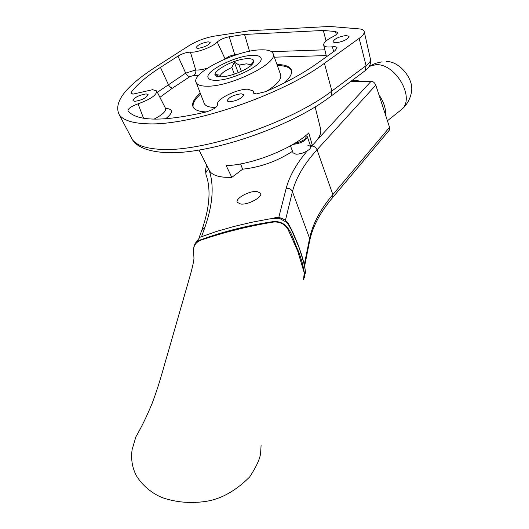 <?xml version="1.0" encoding="UTF-8"?>
<svg xmlns="http://www.w3.org/2000/svg" width="529" height="529" viewBox="0 0 529 529"><rect width="100%" height="100%" fill="white"/><g stroke="black" fill="none" stroke-linecap="round" stroke-linejoin="round"><path stroke-width="0.79" d="M188.939 45.712C196.801 40.964 205.232 37.777 214.232 36.151L249.628 30.728L329.772 26.45L358.933 28.864C362.074 29.141 363.833 30.041 364.216 31.555C364.534 33.393 362.848 35.661 359.158 38.359L324.409 63.295C281.62 95.194 190.189 126.147 147.274 123.793C132.627 123.297 123.303 120.308 119.303 114.833C113.153 102.672 125.009 86.908 154.871 67.533L188.939 45.712M208.168 41.824C201.377 43.08 197.33 45.091 196.021 47.841L198.005 48.397C204.802 47.147 208.869 45.144 210.198 42.38L208.168 41.824M134.816 101.337C142.228 100.074 146.645 97.805 148.08 94.526L146.183 93.897C138.783 95.174 134.379 97.442 132.971 100.715L134.816 101.337M346.118 35.509C338.586 36.746 334.189 38.895 332.926 41.956L335.809 42.809C343.361 41.579 347.778 39.437 349.067 36.362L346.118 35.509M229.579 101.839C237.6 100.609 242.295 98.209 243.671 94.631L241.164 93.759C233.157 95.008 228.482 97.415 227.139 100.979L229.579 101.839M217.221 42.029C213.154 46.737 196.537 53.019 190.433 52.153C186.684 52.173 182.525 53.508 177.962 56.14L160.452 67.395C147.115 75.971 137.428 84.19 131.397 92.053L131.099 93.501L133.116 94.102L152.603 89.699L156.637 90.902C156.921 94.896 150.725 99.207 138.049 103.836C131.152 106.349 127.793 108.729 127.972 110.964L127.978 110.978C137.143 121.432 163.044 121.796 205.695 112.082C213.18 109.767 217.154 107.222 217.631 104.438C215.376 99.65 236.675 88.912 247.704 89.203L253.041 90.876L253.411 93.031L256.307 93.944L265.69 91.629C286.129 82.683 303.262 73.3 317.083 63.473L334.95 50.724L337.092 47.828C336.748 46.843 335.174 46.506 332.364 46.816C327.18 47.385 324.284 46.79 323.682 45.018C323.483 42.69 326.499 39.953 332.728 36.799C335.994 35.139 337.581 33.711 337.476 32.527L335.518 31.528L323.331 30.457L244.557 34.438L229.236 36.759C224.084 37.797 220.084 39.556 217.221 42.029L225.056 58.864L229.183 56.259L234.737 54.593L229.236 36.759M315.132 106.858L320.587 128.891C321.685 133.44 318.921 138.922 312.308 145.349L308.797 132.911C292.497 148.728 251.533 164.975 226.194 165.623L231.788 177.367L225.142 177.281C217.128 176.666 211.957 174.583 209.623 171.046L208.909 169.63M326.062 40.964L323.331 30.457M249.549 51.3L244.557 34.438M231.788 177.367L242.626 169.234L240.596 163.911M310.344 145.27L312.308 145.349M276.971 64.512C284.919 64.604 289.68 66.343 291.254 69.729C292.55 73.114 290.328 77.459 284.589 82.775M206.35 111.91C199.076 111.665 194.665 110.032 193.111 107.01C191.558 103.353 193.938 98.725 200.253 93.117M291.492 70.496C289.76 67.282 285.045 65.636 277.341 65.543M200.65 94.136C194.884 99.24 192.397 103.578 193.178 107.136M306.02 135.708L307.303 136.694C306.165 140.648 301.345 143.227 292.848 144.437M294.633 143.366C303.388 141.197 307.078 138.611 305.709 135.603M386.269 61.595C398.363 60.716 413.215 77.598 411.681 90.538L411.284 93.111M351.811 80.639L354.985 80.289L361.558 81.354M378.962 94.85C383.743 101.786 385.985 108.65 385.681 115.454M305.14 273.863L305.491 272.144C304.347 263.667 302.092 255.229 298.74 246.825L291.763 230.565L287.326 222.729L279.127 218.206L269.797 218.861L251.632 222.292L233.878 226.491L216.579 231.438L199.883 237.276L195.069 243.598L194.54 245.072M298.72 246.263L304.605 265.439L305.491 272.144L303.454 279.689L304.294 273.037L297.668 250.964L287.941 229.222C284.668 223.939 279.775 221.552 273.268 222.074C247.803 226.28 223.582 232.35 200.617 240.278C195.472 242.5 193.145 246.236 193.64 251.493L193.839 247.043C194.758 243.578 197.039 241.164 200.67 239.802C223.721 231.418 247.975 225.341 273.44 221.565C290.547 220.461 292.603 239.935 298.006 250.23C301.385 258.648 303.633 267.132 304.77 275.682L304.221 277.989M193.64 251.493L193.958 258.542C193.581 262.701 191.749 270.326 188.463 281.428L167.68 353.756C162.264 371.907 159.93 382.48 152.127 403.415C146.652 416.574 141.236 427.703 135.88 436.815L132.144 449.505C130.775 458.683 132.144 467.358 136.264 475.525C143.485 487.586 155.546 495.389 163.752 498.113C177.215 502.497 191.319 503.575 206.065 501.353C221.175 498.999 235.696 490.879 249.635 476.993C256.347 466.757 260.003 458.822 260.612 453.168L261.101 445.14M252.657 55.38C257.259 55.254 259.997 56.087 260.87 57.873C265.141 64.128 232.178 80.646 215.779 80.302C211.567 80.322 209.048 79.515 208.208 77.875C204.068 71.475 235.994 55.446 252.657 55.38C257.259 55.254 259.997 56.087 260.87 57.873C265.141 64.128 232.178 80.646 215.779 80.302C211.567 80.322 209.048 79.515 208.208 77.875C204.068 71.475 235.994 55.446 252.657 55.38M328.787 202.323L324.951 207.494M247.77 58.679C253.272 58.646 254.998 60.233 252.941 63.434C249.304 69.021 230.379 76.956 220.884 76.85L218.113 76.659C205.622 74.906 232.694 58.673 247.77 58.679M219.132 76.798L215.72 74.582L220.487 75.217C222.134 72.685 225.929 70.126 231.861 67.54L234.274 62.118L239.068 65.06L246.547 63.837L250.911 64.763L253.556 61.576M251.13 65.365L250.911 64.763M234.314 74.133L231.861 67.54M238.195 72.704L234.274 62.118M239.068 65.06L241.383 71.329M220.487 75.217L221.102 76.844M350.701 81.466L371.14 81.248C373.249 81.479 374.803 82.769 375.788 85.116L317.036 149.793C304.201 163.838 296.002 177.777 292.438 191.617L285.455 220.355M240.761 204.049L237.296 202.382C234.929 198.56 249.377 190.605 256.975 191.505L260.572 193.204C262.953 196.993 248.306 205.047 240.761 204.049M242.606 169.181C260.281 167.309 276.905 161.365 292.484 151.34M293.02 152.815L296.002 154.203L298.184 154.098L302.423 153.119L306.542 151.34L309.723 149.185L310.814 147.373L310.761 146.447L307.752 145.171M304.36 264.427L309.591 238.387C312.725 223.767 320.481 209.167 332.86 194.586L389.562 127.363L375.788 85.116M389.562 127.363L389.443 130.022L388.987 130.564M284.285 219.542L279.735 217.717M207.064 86.194C201.053 86.194 197.443 85.024 196.233 82.676C190.235 73.286 236.476 50.063 260.843 49.845C267.694 49.627 271.761 50.844 273.05 53.502C279.319 62.587 230.875 86.842 207.064 86.194M273.182 53.865L280.588 74.649C281.95 78.914 277.355 84.415 266.801 91.147M215.68 107.486L215.204 107.486C209.193 107.374 205.556 106.084 204.306 103.624L204.082 103.049M130.775 136.614L132.31 139.524C136.396 145.224 145.634 148.484 160.003 149.304C202.144 152.597 290.659 122.86 331.888 91.034L366.088 65.649L365.255 70.621L364.223 71.389M359.158 38.359L366.088 65.649C369.328 63.202 370.796 61.106 370.492 59.367L364.216 31.555M324.409 63.295L331.888 91.034L331.154 96.04L330.142 96.794M143.538 118.258L138.049 103.836M333.706 51.611L332.364 46.816M154.005 119.157C162.694 114.667 166.503 111.011 165.438 108.187L156.809 91.239M157.358 92.317L185.639 73.141L195.71 69.954L190.433 52.153M198.739 75.349L193.72 75.429C195.558 74.159 196.219 72.328 195.71 69.954C198.587 70.245 202.495 69.649 207.447 68.175M132.415 94.069L131.397 92.053M177.962 56.14L186.069 73.954L187.861 75.925L189.838 76.659L172.527 88.112L170.55 87.358L168.738 85.354L160.452 67.395M253.834 93.448L253.279 92.277M336.285 34.564L335.518 31.528M234.909 55.267L234.737 54.593L238.817 54.018M271.489 51.697L324.826 49.805M165.544 108.372L165.59 108.372C173.472 108.994 173.466 112.485 165.577 118.846M172.527 88.112L159.91 97.329M193.72 75.429L189.838 76.659M326.214 55.578L274.359 57.185M369.149 66.423L375.835 64.717C394.991 63.07 415.047 96.853 402.265 108.948L398.985 111.566M310.854 146.837L312.222 145.343M317.05 140.092L371.14 81.248M311.574 146.044C314.087 146.057 315.906 147.307 317.036 149.793L332.86 194.586L332.695 197.509L332.146 198.163M278.757 217.551L286.143 188.496C289.442 176.084 296.485 163.56 307.27 150.917M208.895 169.604C214.311 184.786 212.969 204.082 204.862 227.49L201.628 236.437M286.143 188.496C289.092 188.026 291.195 189.065 292.438 191.617L309.591 238.387L309.683 240.821M208.796 169.412C206.489 170.536 205.556 172.275 205.999 174.643L206.105 174.967M204.862 227.49L201.714 230.492L199.049 237.812M119.303 114.833L132.31 139.524C135.345 144.695 143.624 150.944 163.521 152.431C206.297 155.982 290.428 127.535 331.154 96.04L365.255 70.621C369.427 67.401 371.173 63.645 370.492 59.367M209.623 171.046L199.023 150.044M253.206 91.219L254.389 93.699M323.682 45.018L326.499 56.755M291.413 70.192L291.254 69.729M307.336 136.793L310.761 146.447M290.481 145.799L293.066 152.941M411.681 90.538C410.795 97.772 407.654 103.902 402.265 108.948L387.413 120.784M382.097 61.807L375.544 63.301L369.506 66.231M298.687 246.164L293.198 233.038L288.166 223.192C284.701 218.854 280.271 216.976 274.868 217.564M326.069 206.217L326.955 204.73M206.621 165.094L205.47 169.941L205.999 174.643C211.084 188.86 209.749 207.209 202.005 229.705M304.691 265.776L309.815 240.166C312.844 226.148 320.468 211.924 332.695 197.509L389.443 130.022M196.233 82.676L204.306 103.624"/></g></svg>
